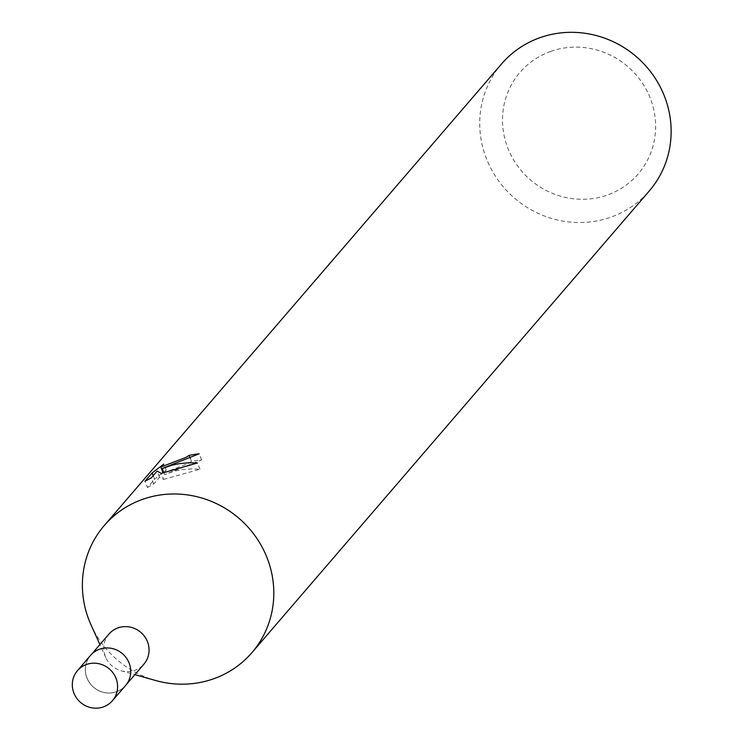 <?xml version="1.0" encoding="UTF-8"?>
<svg xmlns="http://www.w3.org/2000/svg" width="745" height="745" viewBox="0 0 745 745"><rect width="100%" height="100%" fill="white"/><g stroke="black" fill="none" stroke-linecap="round" stroke-linejoin="round"><path stroke-width="0.56" stroke-dasharray="3.73 2.79" d="M99.662 649.24A23.058 22.089 -139.3 0 0 90.555 655.451A23.058 22.089 -139.3 0 0 89.726 682.969A23.058 22.089 -139.3 0 0 116.397 691.732A23.058 22.089 -139.3 0 0 125.505 685.53A23.058 22.089 -139.3 0 0 126.333 658.012A23.058 22.089 -139.3 0 0 99.662 649.24A23.086 22.127 -139.3 0 0 86.942 677.941A23.086 22.127 -139.3 0 0 116.397 691.779A23.086 22.127 -139.3 0 0 129.099 663.059A23.086 22.127 -139.3 0 0 99.644 649.221M108.947 634.088A23.058 22.089 -139.3 0 0 105.818 657.621A23.058 22.089 -139.3 0 0 121.09 670.761A23.058 22.089 -139.3 0 0 134.789 670.37A23.058 22.089 -139.3 0 0 143.887 664.168M91.058 624.962A97.409 93.358 -139.3 0 0 155.584 680.492M501.599 63.874A97.409 93.358 -139.3 0 0 498.088 180.15A97.409 93.358 -139.3 0 0 610.798 217.195A97.409 93.358 -139.3 0 0 649.268 190.971M550.779 51.386A77.927 74.686 -139.3 0 0 507.922 148.32A77.927 74.686 -139.3 0 0 607.352 195.022A77.927 74.686 -139.3 0 0 650.217 98.089A77.927 74.686 -139.3 0 0 550.779 51.386M163.649 479.398L199.967 469.257L191.996 468.875L181.603 469.676L174.097 471.24L164.608 474.593L201.597 459.954A90.918 87.128 -139.3 0 0 191.53 461.425L188.634 463.297L163.22 473.149L166.209 470.216L162.95 472.47M191.53 461.425L190.254 458.175M162.149 473.056L154.615 479.212L147.454 487.528L144.977 481.242M154.615 479.212L153.209 475.655M166.2 470.216L163.807 464.126M201.597 459.954L199.166 453.798M164.608 474.593L163.76 472.442M147.454 487.528L153.731 483.961L159.532 477.219L163.639 479.389L161.283 473.392M153.731 483.961L151.319 477.852M159.532 477.219L157.13 471.11M199.967 469.257L197.49 462.971M90.452 655.47A23.123 22.154 -139.3 0 0 86.914 677.95A23.123 22.154 -139.3 0 0 125.495 685.633M90.555 655.451L91.626 654.203M121.09 670.761L134.873 674.644M105.818 657.621L99.923 644.574M125.505 685.53L126.575 684.283"/><path stroke-width="1.12" d="M126.575 684.283L143.887 664.168A23.058 22.089 -139.3 0 0 144.726 636.649A23.058 22.089 -139.3 0 0 118.045 627.877A23.058 22.089 -139.3 0 0 108.947 634.088L91.626 654.203M134.873 674.644L155.584 680.492A97.409 93.358 -139.3 0 0 213.461 678.853A97.409 93.358 -139.3 0 0 251.931 652.629A97.409 93.358 -139.3 0 0 255.442 536.353A97.409 93.358 -139.3 0 0 142.733 499.308A97.409 93.358 -139.3 0 0 104.263 525.532A97.409 93.358 -139.3 0 0 91.058 624.962L99.923 644.574M172.989 464.154L162.233 468.558L172.132 465.15L179.145 463.679L188.206 462.785L197.49 462.971L161.283 473.401L157.13 471.11L151.319 477.852L144.977 481.233L152.138 472.917L163.807 464.126L160.818 467.05L186.269 457.272L189.156 455.391A97.409 93.358 40.7 0 1 199.166 453.798L172.989 464.154M251.931 652.629L649.268 190.971A97.409 93.358 -139.3 0 0 652.778 74.696A97.409 93.358 -139.3 0 0 540.069 37.65A97.409 93.358 -139.3 0 0 501.599 63.874L104.263 525.532M190.254 458.175L189.156 455.391M153.209 475.655L152.138 472.917M162.95 472.47L162.149 473.056M163.76 472.442L162.233 468.558M112.374 700.775L125.495 685.633A23.123 22.154 -139.3 0 0 129.127 663.05A23.123 22.154 -139.3 0 0 90.452 655.47L77.433 670.705A23.058 22.089 -139.3 0 0 73.904 693.12A23.058 22.089 -139.3 0 0 112.374 700.775A23.058 22.089 -139.3 0 0 115.997 678.257A23.058 22.089 -139.3 0 0 77.433 670.705M160.808 467.05L163.043 472.712"/></g></svg>
